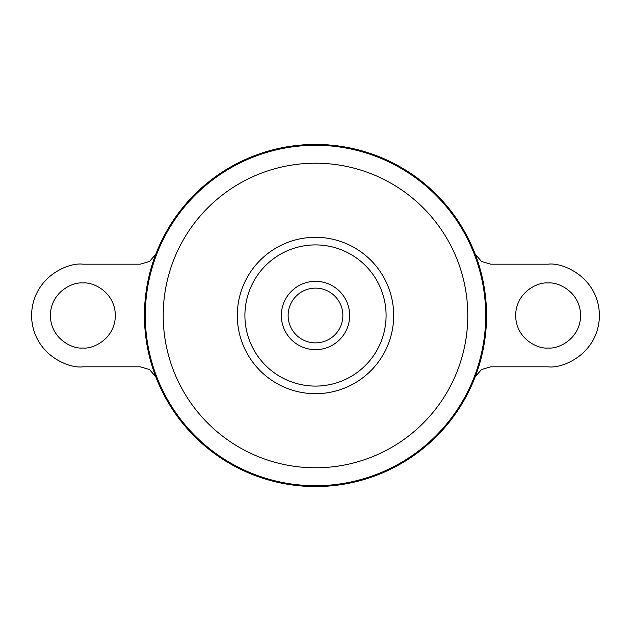 <?xml version="1.0" encoding="UTF-8"?>
<svg xmlns="http://www.w3.org/2000/svg" width="631" height="631" viewBox="0 0 631 631"><rect width="100%" height="100%" fill="white"/><g stroke="black" fill="none" stroke-linecap="round" stroke-linejoin="round"><path stroke-width="0.95" d="M315.5 281.339A34.161 34.161 0 0 1 349.661 315.5A34.161 34.161 0 0 1 315.5 349.661A34.161 34.161 0 0 1 281.339 315.5A34.161 34.161 0 0 1 315.5 281.339M82.866 283.003C73.362 281.694 50.811 291.443 50.37 315.5C50.811 339.557 73.362 349.306 82.866 347.996C92.371 349.306 114.921 339.557 115.37 315.5C114.921 291.443 92.371 281.694 82.866 283.003M548.134 347.996C538.629 349.306 516.079 339.557 515.63 315.5C516.079 291.443 538.629 281.694 548.134 283.003C557.638 281.694 580.189 291.443 580.63 315.5C580.189 339.557 557.638 349.306 548.134 347.996M337.735 299.544A27.37 27.37 0 0 1 337.735 331.456M315.5 288.13A27.37 27.37 0 0 1 342.87 315.5A27.37 27.37 0 0 1 315.5 342.87A27.37 27.37 0 0 1 288.13 315.5A27.37 27.37 0 0 1 315.5 288.13M315.5 144.444A171.056 171.056 0 0 1 486.556 315.5A171.056 171.056 0 0 1 315.5 486.556A171.056 171.056 0 0 1 144.444 315.5A171.056 171.056 0 0 1 315.5 144.444M244.907 315.5A70.593 70.593 0 0 1 315.5 244.907A70.593 70.593 0 0 1 386.093 315.5A70.593 70.593 0 0 1 315.5 386.093A70.593 70.593 0 0 1 244.907 315.5M293.265 331.456A27.37 27.37 0 0 1 293.265 299.544M475.222 254.269L481.571 261.502L490.784 264.184L548.134 264.184C563.144 262.117 598.748 277.522 599.45 315.5C598.748 353.478 563.144 368.883 548.134 366.816L490.784 366.816L481.548 369.506L475.222 376.723M155.778 254.277L149.452 261.494L140.216 264.184L82.866 264.184C67.856 262.117 32.252 277.522 31.55 315.5C32.252 353.478 67.856 368.883 82.866 366.816L140.216 366.816L149.429 369.498L155.778 376.731M315.5 145.288A170.212 170.212 0 0 1 485.712 315.5A170.212 170.212 0 0 1 315.5 485.712A170.212 170.212 0 0 1 145.288 315.5A170.212 170.212 0 0 1 315.5 145.288M315.5 163.208A152.292 152.292 0 0 1 467.792 315.5A152.292 152.292 0 0 1 315.5 467.792A152.292 152.292 0 0 1 163.208 315.5A152.292 152.292 0 0 1 315.5 163.208M315.5 237.311A78.189 78.189 0 0 1 393.689 315.5A78.189 78.189 0 0 1 315.5 393.689A78.189 78.189 0 0 1 237.311 315.5A78.189 78.189 0 0 1 315.5 237.311"/></g></svg>
